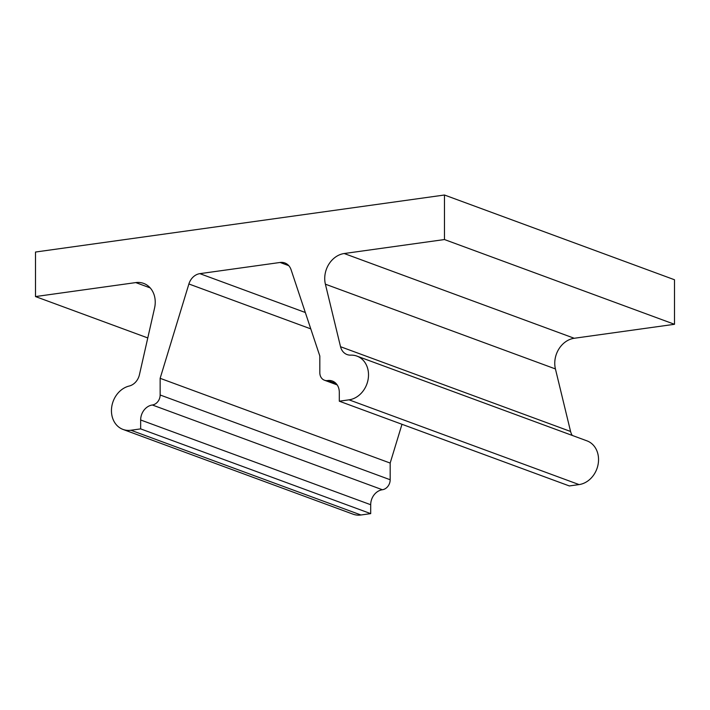 <?xml version="1.0" encoding="UTF-8"?>
<svg xmlns="http://www.w3.org/2000/svg" width="710" height="710" viewBox="0 0 710 710"><rect width="100%" height="100%" fill="white"/><g stroke="black" fill="none" stroke-linecap="round" stroke-linejoin="round"><path stroke-width="1.06" d="M337.197 384.918L324.461 380.223A9.15 7.588 -69.8 0 1 319.828 372.732L319.828 356.047L291.082 269.729A13.721 11.378 -69.8 0 0 284.843 262.957A13.721 11.378 -69.8 0 0 280.095 262.469L288.766 265.655M390.172 463.062L390.172 479.747L160.141 394.991L160.141 378.315L390.172 463.062L401.984 424.287M370.7 513.632L370.7 504.73A13.721 11.378 110.2 0 1 382.379 489.74L152.348 404.993A13.721 11.378 110.2 0 0 140.66 419.983L140.66 428.884L370.7 513.632L360.955 514.99A22.862 18.966 -69.8 0 1 353.056 514.182L123.025 429.435A22.862 18.966 -69.8 0 1 111.71 407.016A22.862 18.966 -69.8 0 1 129.184 386.036A13.721 11.378 -69.8 0 0 139.426 374.756L154.576 307.998A22.862 18.966 -69.8 0 0 143.668 283.405A22.862 18.966 -69.8 0 0 135.77 282.589L150.218 287.914M324.461 380.223A9.15 7.588 -69.8 0 0 327.621 380.551A13.721 11.378 110.2 0 1 332.36 381.039A13.721 11.378 110.2 0 1 339.3 392.284L339.3 401.194L349.045 399.836A22.862 18.966 -69.8 0 0 368.091 379.53A22.862 18.966 -69.8 0 0 356.944 356.109A22.862 18.966 -69.8 0 0 350.784 355.142A13.721 11.378 -69.8 0 1 347.083 354.556A13.721 11.378 -69.8 0 1 340.534 346.72L325.393 284.186L555.424 368.934L570.574 431.467A13.721 11.378 -69.8 0 0 572.295 435.443M123.025 429.435A22.862 18.966 -69.8 0 0 130.924 430.242L140.66 428.884M147.786 337.942L35.5 296.567L35.5 252.032L444.469 195.01L674.5 279.758L674.5 324.292L574.23 338.271A22.862 18.966 -69.8 0 0 555.424 368.934M35.5 296.567L135.77 282.589M152.348 404.993A9.15 7.588 -69.8 0 0 160.141 394.991M160.141 378.315L188.887 283.973L310.785 328.881M280.095 262.469L199.865 273.652A13.721 11.378 -69.8 0 0 188.887 283.973M444.469 195.01L444.469 239.545L344.199 253.523A22.862 18.966 -69.8 0 0 325.393 284.186M349.045 399.836L579.076 484.584A22.862 18.966 -69.8 0 0 598.122 464.278A22.862 18.966 -69.8 0 0 586.975 440.857L356.944 356.109M579.076 484.584L569.34 485.942L339.3 401.194M382.379 489.74A9.15 7.588 -69.8 0 0 390.172 479.747M444.469 239.545L674.5 324.292M336.291 383.746L327.621 380.551M340.534 346.72L570.574 431.467M140.66 419.983L370.7 504.73M130.924 430.242L360.955 514.99M344.199 253.523L574.23 338.271M199.865 273.652L305.327 312.506"/></g></svg>
